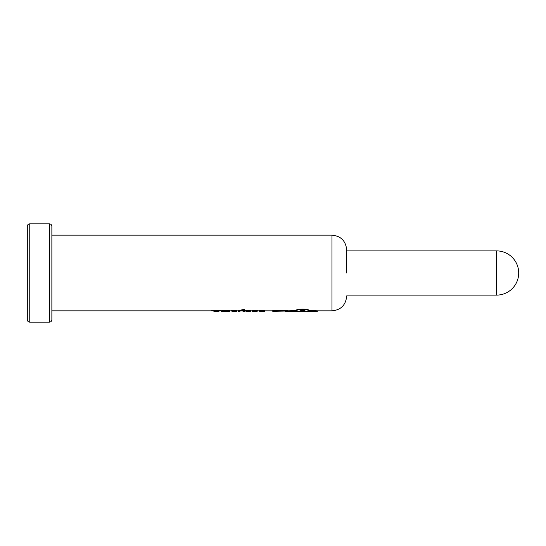 <?xml version="1.0" encoding="UTF-8"?>
<svg xmlns="http://www.w3.org/2000/svg" width="546" height="546" viewBox="0 0 546 546"><rect width="100%" height="100%" fill="white"/><g stroke="black" fill="none" stroke-linecap="round" stroke-linejoin="round"><path stroke-width="0.82" d="M49.413 223.86C50.894 223.99 51.713 224.809 51.87 226.317L51.87 319.683C51.713 321.191 50.894 322.01 49.413 322.14L49.413 223.86L29.757 223.86L29.757 322.14C28.276 322.01 27.457 321.191 27.3 319.683L27.3 226.317C27.457 224.809 28.276 223.99 29.757 223.86M346.71 273L346.71 249.904C345.755 240.868 340.84 235.954 331.968 235.162L51.87 235.162M272.631 311.22L272.631 310.729L281.702 310.176L285.892 310.169L287.947 310.517L287.947 311.008L273.055 311.329L281.702 310.654L287.947 311.008M287.947 310.838L295.4 310.626M285.476 310.817L285.476 311.309L287.926 311.329L295.4 311.118L295.4 310.544C295.877 309.835 298.239 309.316 302.491 309.002C305.705 309.125 307.951 309.521 309.241 310.189L317.11 310.838L331.968 310.838L331.968 235.162M211.821 310.667L211.821 310.183L214.264 310.592L220.816 310.183L220.816 310.667L218.134 311.329L214.496 311.329L211.821 310.667L214.264 311.084L220.816 310.667M223.15 311.329L221.369 311.281L221.369 310.79L226.754 310.183L229.504 310.183L229.504 311.213M231.395 310.381L236.766 310.183L236.766 311.213M238.192 310.838L236.766 310.838M242.165 310.189L244.963 310.838L244.963 311.329L241.55 310.872L238.117 311.329L238.117 310.838L241.352 309.964L243.905 309.411L244.71 309.725M245.618 310.838L244.888 310.838M245.618 310.981L245.618 310.497L246.423 310.258L248.498 310.155L250.437 310.23L250.437 310.927L246.901 310.967L250.43 311.281L245.959 311.329L249.14 311.288L246.034 311.124L245.618 310.981L246.423 310.742L250.437 310.927M252.136 310.667L252.136 310.183L255.603 310.155L257.255 310.258L257.869 310.981L253.385 311.247L257.173 311.329L252.136 311.247L252.136 310.667L257.869 310.981M259.582 310.756L259.582 311.24L263.158 311.24L263.152 310.865L259.07 310.865L259.07 310.183L264.441 310.183L264.448 311.213M263.158 311.302L259.582 311.24M259.295 310.797L259.582 311.281M264.441 310.183L264.441 310.667L259.07 310.667M257.173 310.804L257.173 311.295M254.832 310.831L254.832 311.322M257.255 310.258L257.255 310.742M255.603 310.155L255.603 310.633M253.385 310.374L253.385 310.858M253.385 310.183L253.385 311.172L256.6 310.995L253.385 311.172M256.272 310.613L256.272 311.104M250.437 310.23L250.437 310.715M248.498 310.155L248.498 310.633M246.423 310.258L246.423 310.742M248.758 310.824L248.758 311.316M247.775 310.831L247.775 311.322M245.959 310.817L245.959 311.309L249.631 311.329M250.43 310.79L250.43 311.281M250.075 310.722L250.075 311.213M248.532 310.64L248.532 311.124M247.222 310.565L247.222 311.056M241.352 309.964L241.352 310.449L238.117 311.329L239.414 311.329M243.564 311.329L244.963 311.329L242.165 310.667L244.71 310.203L244.71 309.439M243.905 309.411L243.905 309.882L244.71 309.91M241.352 310.449L243.905 309.882M235.476 310.756L235.476 311.24L235.476 310.865L231.395 310.667L236.766 310.667M231.9 310.756L231.9 311.24L235.476 311.24M235.476 311.302L231.9 311.24M231.62 310.797L231.9 311.288M231.388 310.183L231.395 310.667M222.877 310.421L222.877 310.906L229.504 310.667M226.754 310.183L226.754 310.667M221.369 311.281L222.877 310.906M228.214 310.797L228.214 311.288L222.72 311.275L228.214 310.865L228.214 311.288L228.214 310.865M223.819 310.831L223.819 311.322L222.72 311.275M226.699 310.797L226.699 311.288M219.39 310.183L219.39 310.667M218.427 310.592L218.427 311.084M214.264 310.592L214.264 311.084M213.247 310.183L213.247 310.667M216.175 310.824L216.175 311.316L218.018 311.193L216.523 311.316L216.523 310.824M216.359 310.804L216.359 311.288M275.252 310.64L275.252 311.124M317.909 310.606L317.909 311.09L317.11 311.329L287.926 311.329M314.919 310.667L314.919 311.159L317.11 311.329M309.241 310.189L309.241 310.674L314.919 311.159M302.491 309.002L302.491 309.466C305.705 309.596 307.951 309.998 309.241 310.674M295.4 311.036C295.782 310.319 298.15 309.794 302.491 309.466M285.892 310.169L285.892 310.654M281.702 310.176L281.702 310.654M302.573 311.275L305.337 311.022L302.566 310.572L299.802 311.022L302.573 311.275L302.573 310.783L304.572 310.729M300.573 310.729L302.573 310.783M496.587 250.887A22.113 22.113 0 0 1 518.7 273A22.113 22.113 0 0 1 496.587 295.113L496.587 250.887L346.71 250.887M255.057 310.66L255.057 311.152M331.968 310.838C340.84 310.046 345.755 305.132 346.71 296.096M496.587 295.113L346.71 295.113M273.055 310.838L264.441 310.838M259.07 310.838L257.869 310.838M252.136 310.838L250.437 310.838M231.388 310.838L229.504 310.838M221.369 310.838L220.441 310.838M212.196 310.838L51.87 310.838M49.413 322.14L29.757 322.14M264.441 311.329L263.158 311.329M256.354 311.329L253.412 311.329M236.766 311.329L235.476 311.329M229.504 311.329L228.214 311.329"/></g></svg>
